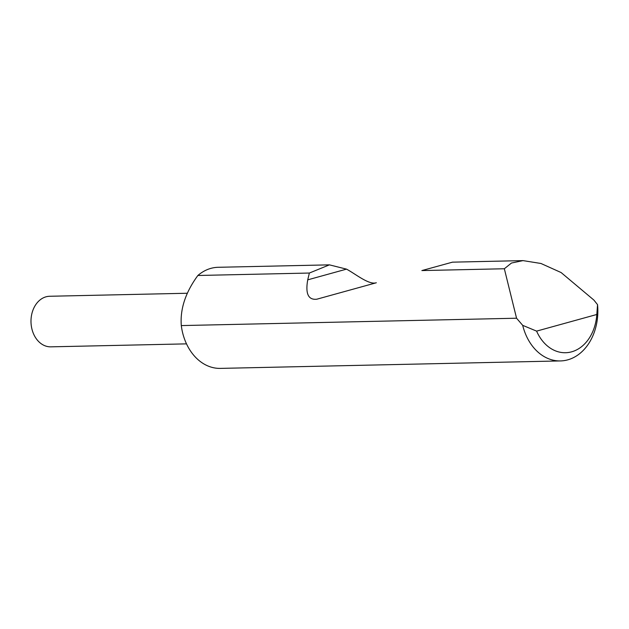 <?xml version="1.0" encoding="UTF-8"?>
<svg xmlns="http://www.w3.org/2000/svg" width="629" height="629" viewBox="0 0 629 629"><rect width="100%" height="100%" fill="white"/><g stroke="black" fill="none" stroke-linecap="round" stroke-linejoin="round"><path stroke-width="0.94" d="M186.498 343.866L50.807 346.838A25.294 19.263 -91.3 0 1 31.45 326.75A25.294 19.263 -91.3 0 1 49.699 296.267L187.285 293.248M560.455 360.928A50.564 38.503 -91.3 0 1 522.699 325.342L516.558 318.219L504.34 268.756L511.463 263.04L523.006 260.61L540.979 263.488L561.107 272.546L593.878 300.064L597.55 304.656A50.564 38.503 -91.3 0 1 560.455 360.928L220.386 368.39A50.564 38.503 -91.3 0 1 181.687 328.236A50.564 38.503 -91.3 0 1 181.294 325.578C180.028 309.012 185.547 292.312 197.868 275.486A50.564 38.503 -91.3 0 1 218.169 267.294L329.407 264.856L346.508 269.133C355.589 273.961 368.932 285.157 376.323 282.767L316.796 299.215C308.296 300.143 305.277 293.688 307.73 279.85L309.366 273.041L197.868 275.486M309.366 273.041L329.407 264.856M523.006 260.61L452.463 262.159L421.87 270.572L504.34 268.756M516.558 318.219L181.294 325.578M522.699 325.342L536.6 331.121L596.811 314.484L597.55 304.656M536.6 331.121A42.473 32.346 88.7 0 0 571.612 351.831A42.473 32.346 88.7 0 0 596.811 314.484M307.73 279.85L346.508 269.133M316.796 299.215L376.323 282.767"/></g></svg>
